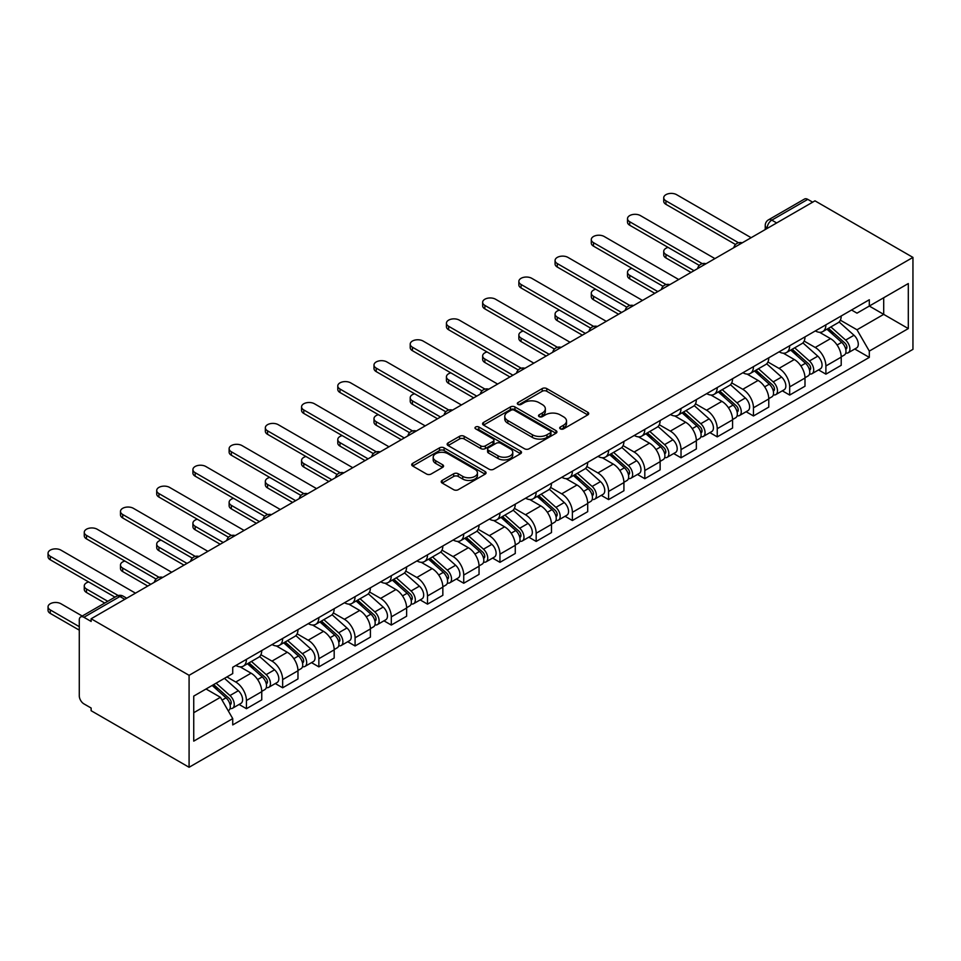 <?xml version="1.0" encoding="UTF-8"?>
<svg xmlns="http://www.w3.org/2000/svg" width="961" height="961" viewBox="0 0 961 961"><rect width="100%" height="100%" fill="white"/><g stroke="black" fill="none" stroke-linecap="round" stroke-linejoin="round"><path stroke-width="1.44" d="M560.371 428.87A2.258 1.297 0 0 0 563.566 428.87L587.772 414.888A3.219 1.862 0 0 0 588.721 413.578A3.219 1.862 0 0 0 587.772 412.257L546.761 388.58A3.219 1.862 0 0 0 542.196 388.58L517.991 402.563A2.258 1.297 0 0 0 517.33 403.476A2.258 1.297 0 0 0 517.991 404.401A2.258 1.297 0 0 0 521.174 404.401L524.31 402.587A10.307 5.958 0 0 1 538.893 402.587L542.316 404.569A10.307 5.958 0 0 1 545.331 408.773A10.307 5.958 0 0 1 542.316 412.99L539.181 414.792A2.258 1.297 0 0 0 538.52 415.717A2.258 1.297 0 0 0 539.181 416.642A2.258 1.297 0 0 0 542.364 416.642L545.5 414.828A10.307 5.958 0 0 1 560.083 414.828L563.506 416.798A10.307 5.958 0 0 1 566.522 421.014A10.307 5.958 0 0 1 563.506 425.218L560.371 427.032A2.258 1.297 0 0 0 559.71 427.945A2.258 1.297 0 0 0 560.371 428.87L560.371 427.032M442.156 480.416A3.219 1.862 0 0 0 441.219 481.725A3.219 1.862 0 0 0 442.156 483.047L453.664 489.69A3.219 1.862 0 0 0 458.229 489.69L485.113 474.157A3.219 1.862 0 0 0 486.062 472.848A3.219 1.862 0 0 0 485.113 471.527L444.102 447.85A3.219 1.862 0 0 0 439.537 447.85L412.653 463.37A3.219 1.862 0 0 0 411.704 464.692A3.219 1.862 0 0 0 412.653 466.001L426.552 474.025A3.219 1.862 0 0 0 431.105 474.025L442.613 467.382A3.219 1.862 0 0 0 443.562 466.073A3.219 1.862 0 0 0 442.613 464.752L435.729 460.775A8.625 4.973 0 0 1 433.195 457.256A8.625 4.973 0 0 1 438.516 452.655A8.625 4.973 0 0 1 447.91 453.736L474.914 469.328A8.625 4.973 0 0 1 477.449 472.848A8.625 4.973 0 0 1 472.127 477.449A8.625 4.973 0 0 1 462.721 476.368L458.229 473.773A3.219 1.862 0 0 0 453.664 473.773L442.156 480.416L442.156 483.047M189.089 675.319L91.127 618.764L814.976 200.837L912.95 257.404L189.089 675.319L189.089 767.274L912.95 349.348L912.95 257.404M524.538 448.775A3.219 1.862 0 0 0 529.091 448.775L555.987 433.243A3.219 1.862 0 0 0 556.924 431.933A3.219 1.862 0 0 0 555.987 430.612L514.964 406.935A3.219 1.862 0 0 0 510.411 406.935L483.515 422.456A3.219 1.862 0 0 0 482.578 423.777A3.219 1.862 0 0 0 483.515 425.086L524.538 448.775M476.56 429.363A2.258 1.297 0 0 1 478.854 429.675L478.854 426.996L520.55 451.069A3.219 1.862 0 0 1 521.499 452.391A3.219 1.862 0 0 1 520.55 453.7L493.666 469.232A3.219 1.862 0 0 1 489.101 469.232L448.09 445.544L448.09 442.913A3.219 1.862 0 0 0 447.141 444.234A3.219 1.862 0 0 0 448.09 445.544M448.09 442.913L459.598 436.27A3.219 1.862 0 0 1 464.151 436.27L480.788 445.88A3.219 1.862 0 0 0 485.341 445.88L492.981 441.471A3.219 1.862 0 0 0 493.918 440.15A3.219 1.862 0 0 0 492.981 438.841L475.659 428.834A2.258 1.297 0 0 1 474.998 427.921A2.258 1.297 0 0 1 476.392 426.72A2.258 1.297 0 0 1 478.854 426.996M91.127 618.764L91.127 621.443L83.919 617.286A6.571 3.796 -120 0 0 80.64 616.962A6.571 3.796 -120 0 0 79.282 619.965L79.282 695.824A6.571 3.796 -120 0 0 83.919 703.872L91.127 708.029L91.127 710.708L189.089 767.274M776.68 222.952L771.803 220.141A6.571 3.796 60 0 0 768.512 219.817L804.501 199.047A6.571 3.796 60 0 1 807.781 199.371L771.803 220.141A6.571 3.796 120 0 0 767.154 228.189L767.154 228.454M812.658 202.182L807.781 199.371M825.895 324.818A15.1 8.721 60 0 1 822.76 331.605L838.088 322.752A15.1 8.721 -120 0 0 841.211 315.977M804.141 341.083L815.216 347.474A15.1 8.721 60 0 1 825.895 365.973L841.211 357.132A15.1 8.721 -120 0 0 830.532 338.632L819.565 332.302M841.211 357.132L841.211 365.3L825.895 374.153L818.544 369.901M822.76 331.605A15.1 8.721 60 0 1 815.324 330.92M825.895 365.973L825.895 374.153M789.678 345.732A15.1 8.721 60 0 1 786.542 352.507L801.87 343.666A15.1 8.721 -120 0 0 804.994 336.891M782.326 390.815L789.678 395.055L804.994 386.214L804.994 378.033A15.1 8.721 -120 0 0 794.315 359.534L783.347 353.204M786.542 352.507A15.1 8.721 60 0 1 779.119 351.834M767.935 361.997L778.999 368.387A15.1 8.721 60 0 1 789.678 386.887L789.678 395.055M753.46 366.646A15.1 8.721 60 0 1 750.337 373.421L765.653 364.579A15.1 8.721 -120 0 0 768.776 357.792M746.108 411.728L753.46 415.969L768.776 407.116L768.776 398.947A15.1 8.721 -120 0 0 758.097 380.448L747.129 374.117M750.337 373.421A15.1 8.721 60 0 1 742.901 372.736M731.717 382.898L742.781 389.289A15.1 8.721 60 0 1 753.46 407.788L753.46 415.969M717.242 387.547A15.1 8.721 60 0 1 714.119 394.334L729.435 385.481A15.1 8.721 -120 0 0 732.57 378.706M709.903 432.63L717.242 436.871L732.57 428.029L732.57 419.849A15.1 8.721 -120 0 0 721.891 401.362L710.924 395.019M714.119 394.334A15.1 8.721 60 0 1 706.683 393.65M695.5 403.812L706.563 410.203A15.1 8.721 60 0 1 717.242 428.702L717.242 436.871M681.025 408.461A15.1 8.721 60 0 1 677.901 415.236L693.217 406.395A15.1 8.721 -120 0 0 696.353 399.62M673.685 453.544L681.025 457.784L696.353 448.943L696.353 440.763A15.1 8.721 -120 0 0 685.673 422.263L674.706 415.933M677.901 415.236A15.1 8.721 60 0 1 670.466 414.563M659.282 424.726L670.346 431.117A15.1 8.721 60 0 1 681.025 449.604L681.025 457.784M644.807 429.375A15.1 8.721 60 0 1 641.684 436.15L657 427.309A15.1 8.721 -120 0 0 660.135 420.522M637.467 474.458L644.807 478.698L660.135 469.845L660.135 461.676A15.1 8.721 -120 0 0 649.456 443.177L638.488 436.847M641.684 436.15A15.1 8.721 60 0 1 634.248 435.465M623.064 445.628L634.128 452.018A15.1 8.721 60 0 1 644.807 470.518L644.807 478.698M608.589 450.277A15.1 8.721 60 0 1 605.466 457.064L620.794 448.21A15.1 8.721 -120 0 0 623.917 441.435M601.25 495.359L608.589 499.6L623.917 490.759L623.917 482.578A15.1 8.721 -120 0 0 613.238 464.079L602.271 457.748M605.466 457.064A15.1 8.721 60 0 1 598.03 456.379M586.847 466.541L597.91 472.932A15.1 8.721 60 0 1 608.589 491.431L608.589 499.6M572.384 471.19A15.1 8.721 60 0 1 569.248 477.965L584.576 469.124A15.1 8.721 -120 0 0 587.7 462.337M565.032 516.273L572.384 520.514L587.7 511.672L587.7 503.492A15.1 8.721 -120 0 0 577.02 484.993L566.053 478.662M569.248 477.965A15.1 8.721 60 0 1 561.813 477.281M550.629 487.455L561.704 493.834A15.1 8.721 60 0 1 572.384 512.333L572.384 520.514M536.166 492.092A15.1 8.721 60 0 1 533.031 498.879L548.359 490.026A15.1 8.721 -120 0 0 551.482 483.251M528.814 537.175L536.166 541.427L551.482 532.574L551.482 524.394A15.1 8.721 -120 0 0 540.803 505.906L529.835 499.576M533.031 498.879A15.1 8.721 60 0 1 525.595 498.194M514.411 508.357L525.487 514.748A15.1 8.721 60 0 1 536.166 533.247L536.166 541.427M499.948 513.006A15.1 8.721 60 0 1 496.813 519.781L512.141 510.94A15.1 8.721 -120 0 0 515.264 504.165M492.597 558.089L499.948 562.329L515.264 553.488L515.264 545.307A15.1 8.721 -120 0 0 504.585 526.808L493.618 520.478M496.813 519.781A15.1 8.721 60 0 1 489.389 519.108M478.206 529.271L489.269 535.661A15.1 8.721 60 0 1 499.948 554.161L499.948 562.329M463.731 533.92A15.1 8.721 60 0 1 460.607 540.695L475.923 531.853A15.1 8.721 -120 0 0 479.046 525.066M456.379 579.002L463.731 583.243L479.046 574.39L479.046 566.221A15.1 8.721 -120 0 0 468.367 547.722L457.4 541.391M460.607 540.695A15.1 8.721 60 0 1 453.172 540.01M441.988 550.173L453.051 556.563A15.1 8.721 60 0 1 463.731 575.062L463.731 583.243M427.513 554.821A15.1 8.721 60 0 1 424.39 561.608L439.706 552.755A15.1 8.721 -120 0 0 442.841 545.98M420.173 599.904L427.513 604.145L442.841 595.303L442.841 587.123A15.1 8.721 -120 0 0 432.162 568.636L421.194 562.293M424.39 561.608A15.1 8.721 60 0 1 416.954 560.924M405.77 571.086L416.834 577.477A15.1 8.721 60 0 1 427.513 595.976L427.513 604.145M391.295 575.735A15.1 8.721 60 0 1 388.172 582.51L403.488 573.669A15.1 8.721 -120 0 0 406.623 566.882M383.956 620.818L391.295 625.058L406.623 616.217L406.623 608.037A15.1 8.721 -120 0 0 395.944 589.537L384.977 583.207M388.172 582.51A15.1 8.721 60 0 1 380.736 581.837M369.553 592L380.616 598.391A15.1 8.721 60 0 1 391.295 616.878L391.295 625.058M355.077 596.649A15.1 8.721 60 0 1 351.954 603.424L367.27 594.571A15.1 8.721 -120 0 0 370.405 587.796M347.738 641.732L355.077 645.972L370.405 637.119L370.405 628.95A15.1 8.721 -120 0 0 359.726 610.451L348.759 604.121M351.954 603.424A15.1 8.721 60 0 1 344.519 602.739M333.335 612.902L344.398 619.292A15.1 8.721 60 0 1 355.077 637.792L355.077 645.972M318.86 617.551A15.1 8.721 60 0 1 315.737 624.338L331.065 615.484A15.1 8.721 -120 0 0 334.188 608.709M311.52 662.634L318.86 666.874L334.188 658.033L334.188 649.852A15.1 8.721 -120 0 0 323.509 631.353L312.541 625.022M315.737 624.338A15.1 8.721 60 0 1 308.301 623.653M297.117 633.816L308.181 640.206A15.1 8.721 60 0 1 318.86 658.705L318.86 666.874M282.654 638.464A15.1 8.721 60 0 1 279.519 645.239L294.847 636.398A15.1 8.721 -120 0 0 297.97 629.611M275.302 683.547L282.654 687.788L297.97 678.934L297.97 670.766A15.1 8.721 -120 0 0 287.291 652.267L276.324 645.936M279.519 645.239A15.1 8.721 60 0 1 272.083 644.555M260.899 654.729L271.975 661.108A15.1 8.721 60 0 1 282.654 679.607L282.654 687.788M246.436 659.366A15.1 8.721 60 0 1 243.301 666.153L258.629 657.3A15.1 8.721 -120 0 0 261.752 650.525M239.085 704.449L246.436 708.701L261.752 699.848L261.752 691.668A15.1 8.721 -120 0 0 251.073 673.18L240.106 666.85M243.301 666.153A15.1 8.721 60 0 1 235.865 665.468M226.928 676.928L235.757 682.022A15.1 8.721 60 0 1 246.436 700.521L246.436 708.701M851.542 310.007L856.996 313.166L908.301 283.543L883.7 297.754L883.7 314.367L856.996 329.779L840.358 320.181M193.738 712.714L220.429 697.302L232.73 718.612L193.738 741.135L193.738 696.1L232.73 673.577L232.73 667.282L869.309 299.76L869.309 306.054L908.301 328.578L869.309 351.089L856.996 329.779M908.301 283.543L908.301 328.578M232.73 718.612L232.73 724.918L869.309 357.396L869.309 351.089M220.429 697.302L206.038 688.989M854.761 348.999L869.309 357.396M561.272 429.195L563.506 427.897A10.307 5.958 0 0 0 566.522 423.693L566.522 421.014M545.331 408.773L545.331 411.452A10.307 5.958 0 0 1 542.316 415.669L540.082 416.954M587.736 414.924L546.761 391.259A3.219 1.862 0 0 0 542.196 391.259L518.892 404.725M555.938 433.267L514.964 409.614A3.219 1.862 0 0 0 510.411 409.614L483.563 425.11M550.293 432.846A2.258 1.297 0 0 0 550.953 431.933A2.258 1.297 0 0 0 550.293 431.008L514.279 410.227A2.258 1.297 0 0 0 511.096 410.227L507.792 412.125A10.307 5.958 0 0 0 504.765 416.341A10.307 5.958 0 0 0 507.792 420.546L532.394 434.756A10.307 5.958 0 0 0 546.989 434.756L550.293 432.846L550.293 435.537A2.258 1.297 0 0 0 550.953 434.612L550.953 431.933M504.765 416.341L504.765 419.02A10.307 5.958 0 0 0 507.792 423.236L507.792 420.546M550.293 435.537L546.989 437.435A10.307 5.958 0 0 1 532.394 437.435L507.792 423.236M448.126 445.568L459.598 438.949L459.598 436.27M493.918 440.15L493.918 442.829A3.219 1.862 0 0 1 492.981 444.15L485.341 448.559A3.219 1.862 0 0 1 480.788 448.559L464.151 438.949A3.219 1.862 0 0 0 459.598 438.949M478.854 429.675L520.502 453.724M498.05 455.838A8.625 4.973 0 0 0 507.444 456.919A8.625 4.973 0 0 0 512.766 452.319A8.625 4.973 0 0 0 510.243 448.799L500.729 443.309A3.219 1.862 0 0 0 496.164 443.309L488.536 447.718A3.219 1.862 0 0 0 487.587 449.039A3.219 1.862 0 0 0 488.536 450.349L498.05 455.838L498.05 458.517A8.625 4.973 0 0 0 507.444 459.598A8.625 4.973 0 0 0 512.766 454.997L512.766 452.319M487.587 449.039L487.587 451.718A3.219 1.862 0 0 0 488.536 453.027L488.536 450.349M498.05 458.517L488.536 453.027M477.449 472.848L477.449 475.527A8.625 4.973 0 0 1 472.127 480.128A8.625 4.973 0 0 1 462.721 479.046L458.229 476.452A3.219 1.862 0 0 0 453.664 476.452L442.204 483.071M433.195 457.256L433.195 459.935A8.625 4.973 0 0 0 435.729 463.454L435.729 460.775M442.613 464.752L442.613 467.382L435.729 463.454M485.077 474.181L444.102 450.529A3.219 1.862 0 0 0 439.537 450.529L412.689 466.025M826.94 329.191L841.692 342.356A8.205 4.733 60 0 1 844.275 355.053L841.211 356.819M827.325 329.539L834.28 333.551M668.123 247.409A7.556 4.361 -0 0 0 663.727 251.374A7.556 4.361 -0 0 0 665.937 254.461L694.022 270.678M828.43 328.338L844.851 342.981A3.94 2.27 60 0 1 846.088 349.083A3.94 2.27 60 0 1 845.728 349.215M830.881 326.908L845.644 340.086A8.205 4.733 60 0 1 848.215 352.771A8.205 4.733 60 0 1 845.74 353.035M839.109 321.971L854.005 335.257A8.205 4.733 60 0 1 856.575 347.954L848.215 352.771M691.007 272.419L665.937 257.944A7.556 4.361 180 0 1 663.727 254.857L663.727 251.374M735.525 244.502L665.937 204.333A7.556 4.361 180 0 1 663.727 201.245L663.727 197.762A7.556 4.361 -0 0 0 665.937 200.837L738.528 242.749M751.142 237.703L676.616 194.675A7.556 4.361 -0 0 0 668.388 193.726A7.556 4.361 -0 0 0 663.727 197.762M790.723 350.104L805.486 363.27A8.205 4.733 60 0 1 808.057 375.967L804.994 377.733M791.119 350.453L798.062 354.465M631.918 268.323A7.556 4.361 -0 0 0 627.509 272.287A7.556 4.361 -0 0 0 629.719 275.363L657.817 291.579M792.212 349.239L808.633 363.895A3.94 2.27 60 0 1 809.871 369.985A3.94 2.27 60 0 1 809.51 370.129M794.675 347.822L809.426 360.988A8.205 4.733 60 0 1 812.009 373.685A8.205 4.733 60 0 1 809.522 373.949M802.903 342.885L817.787 356.171A8.205 4.733 60 0 1 820.358 368.856L812.009 373.685M654.789 293.321L629.719 278.846A7.556 4.361 180 0 1 627.509 275.771L627.509 272.287M754.505 371.006L769.268 384.184A8.205 4.733 60 0 1 771.839 396.869L768.776 398.635M754.902 371.354L761.845 375.367M595.7 289.225A7.556 4.361 -0 0 0 591.291 293.189A7.556 4.361 -0 0 0 593.502 296.276L621.599 312.493M755.995 370.153L772.416 384.808A3.94 2.27 60 0 1 773.653 390.899A3.94 2.27 60 0 1 773.293 391.043M758.457 368.736L773.209 381.901A8.205 4.733 60 0 1 775.791 394.599A8.205 4.733 60 0 1 773.305 394.851M766.686 363.787L781.569 377.072A8.205 4.733 60 0 1 784.14 389.77L775.791 394.599M618.572 314.235L593.502 299.76A7.556 4.361 180 0 1 591.291 296.673L591.291 293.189M699.308 265.416L629.719 225.234A7.556 4.361 180 0 1 627.509 222.159L627.509 218.664A7.556 4.361 -0 0 0 629.719 221.751L702.311 263.662M714.924 258.605L640.398 215.588A7.556 4.361 -0 0 0 632.17 214.639A7.556 4.361 -0 0 0 627.509 218.664M663.102 286.33L593.502 246.148A7.556 4.361 180 0 1 591.291 243.061L591.291 239.577A7.556 4.361 -0 0 0 593.502 242.665L666.093 284.564M678.706 279.519L604.181 236.49A7.556 4.361 -0 0 0 595.952 235.553A7.556 4.361 -0 0 0 591.291 239.577M718.287 391.92L733.051 405.086A8.205 4.733 60 0 1 735.621 417.783L732.558 419.549M718.684 392.268L725.627 396.28M559.482 310.139A7.556 4.361 -0 0 0 555.074 314.103A7.556 4.361 -0 0 0 557.284 317.178L585.381 333.407M719.777 391.055L736.198 405.71A3.94 2.27 60 0 1 737.435 411.801A3.94 2.27 60 0 1 737.075 411.945M722.24 389.637L736.991 402.815A8.205 4.733 60 0 1 739.574 415.5A8.205 4.733 60 0 1 737.087 415.765M730.468 384.7L745.352 397.986A8.205 4.733 60 0 1 747.934 410.671L739.574 415.5M582.366 335.149L557.284 320.674A7.556 4.361 180 0 1 555.074 317.586L555.074 314.103M682.07 412.834L696.833 425.999A8.205 4.733 60 0 1 699.404 438.684L696.341 440.462M682.466 413.182L689.409 417.194M523.264 331.052A7.556 4.361 -0 0 0 518.856 335.005A7.556 4.361 -0 0 0 521.078 338.092L549.163 354.309M683.559 411.969L699.98 426.624A3.94 2.27 60 0 1 701.218 432.714A3.94 2.27 60 0 1 700.857 432.858M686.022 410.551L700.773 423.717A8.205 4.733 60 0 1 703.356 436.414A8.205 4.733 60 0 1 700.881 436.678M694.25 405.614L709.134 418.888A8.205 4.733 60 0 1 711.717 431.585L703.356 436.414M546.148 356.05L521.078 341.575A7.556 4.361 180 0 1 518.856 338.5L518.856 335.005M645.864 433.735L660.615 446.901A8.205 4.733 60 0 1 663.198 459.598L660.135 461.364M646.248 434.084L653.192 438.096M487.047 351.954A7.556 4.361 -0 0 0 482.65 355.918A7.556 4.361 -0 0 0 484.861 359.006L512.946 375.222M647.342 432.882L663.763 447.538A3.94 2.27 60 0 1 665 453.628A3.94 2.27 60 0 1 664.652 453.772M649.804 431.465L664.568 444.631A8.205 4.733 60 0 1 667.138 457.316A8.205 4.733 60 0 1 664.664 457.58M658.033 426.516L672.916 439.802A8.205 4.733 60 0 1 675.499 452.499L667.138 457.316M509.931 376.964L484.861 362.489A7.556 4.361 180 0 1 482.65 359.402L482.65 355.918M626.884 307.232L557.284 267.05A7.556 4.361 180 0 1 555.074 263.975L555.074 260.491A7.556 4.361 -0 0 0 557.284 263.566L629.875 305.478M642.489 300.433L567.963 257.404A7.556 4.361 -0 0 0 559.734 256.455A7.556 4.361 -0 0 0 555.074 260.491M590.667 328.145L521.078 287.964A7.556 4.361 180 0 1 518.856 284.876L518.856 281.393A7.556 4.361 -0 0 0 521.078 284.48L593.658 326.392M606.271 321.334L531.757 278.318A7.556 4.361 -0 0 0 523.517 277.369A7.556 4.361 -0 0 0 518.856 281.393M554.449 349.047L484.861 308.877A7.556 4.361 180 0 1 482.65 305.79L482.65 302.307A7.556 4.361 -0 0 0 484.861 305.394L557.44 347.293M570.053 342.248L495.54 299.219A7.556 4.361 -0 0 0 487.311 298.282A7.556 4.361 -0 0 0 482.65 302.307M609.646 454.649L624.398 467.815A8.205 4.733 60 0 1 626.98 480.512L623.917 482.278M610.031 454.997L616.974 459.01M450.829 372.868A7.556 4.361 -0 0 0 446.433 376.832A7.556 4.361 -0 0 0 448.643 379.907L476.728 396.124M611.136 453.784L627.557 468.439A3.94 2.27 60 0 1 628.794 474.53A3.94 2.27 60 0 1 628.434 474.674M613.586 452.367L628.35 465.532A8.205 4.733 60 0 1 630.921 478.23A8.205 4.733 60 0 1 628.446 478.494M621.815 447.43L636.699 460.715A8.205 4.733 60 0 1 639.281 473.401L630.921 478.23M473.713 397.866L448.643 383.391A7.556 4.361 180 0 1 446.433 380.316L446.433 376.832M518.231 369.961L448.643 329.779A7.556 4.361 180 0 1 446.433 326.704L446.433 323.22A7.556 4.361 -0 0 0 448.643 326.296L521.234 368.207M533.835 363.162L459.322 320.133A7.556 4.361 -0 0 0 451.093 319.184A7.556 4.361 -0 0 0 446.433 323.22M573.429 475.551L588.18 488.729A8.205 4.733 60 0 1 590.763 501.414L587.7 503.18M573.813 475.911L580.768 479.911M414.611 393.77A7.556 4.361 -0 0 0 410.215 397.734A7.556 4.361 -0 0 0 412.425 400.821L440.51 417.038M574.918 474.698L591.339 489.353A3.94 2.27 60 0 1 592.577 495.444A3.94 2.27 60 0 1 592.216 495.588M577.369 473.28L592.132 486.446A8.205 4.733 60 0 1 594.703 499.143A8.205 4.733 60 0 1 592.228 499.408M585.597 468.343L600.493 481.617A8.205 4.733 60 0 1 603.064 494.314L594.703 499.143M437.495 418.78L412.425 404.305A7.556 4.361 180 0 1 410.215 401.217L410.215 397.734M482.014 390.875L412.425 350.693A7.556 4.361 180 0 1 410.215 347.606L410.215 344.122A7.556 4.361 -0 0 0 412.425 347.209L485.017 389.121M497.63 384.064L423.104 341.047A7.556 4.361 -0 0 0 414.876 340.098A7.556 4.361 -0 0 0 410.215 344.122M537.211 496.465L551.962 509.63A8.205 4.733 60 0 1 554.545 522.328L551.482 524.093M537.595 496.813L544.551 500.825M378.394 414.684A7.556 4.361 -0 0 0 373.997 418.648A7.556 4.361 -0 0 0 376.207 421.735L404.293 437.952M538.701 495.612L555.122 510.255A3.94 2.27 60 0 1 556.359 516.357A3.94 2.27 60 0 1 555.999 516.489M541.151 494.182L555.914 507.36A8.205 4.733 60 0 1 558.485 520.045A8.205 4.733 60 0 1 556.011 520.309M549.38 489.245L564.275 502.531A8.205 4.733 60 0 1 566.846 515.228L558.485 520.045M401.278 439.694L376.207 425.218A7.556 4.361 180 0 1 373.997 422.131L373.997 418.648M445.796 411.776L376.207 371.607A7.556 4.361 180 0 1 373.997 368.519L373.997 365.036A7.556 4.361 -0 0 0 376.207 368.111L448.799 410.023M461.412 404.977L386.887 361.949A7.556 4.361 -0 0 0 378.658 361A7.556 4.361 -0 0 0 373.997 365.036M500.993 517.378L515.757 530.544A8.205 4.733 60 0 1 518.327 543.241L515.264 545.007M501.39 517.727L508.333 521.739M342.188 435.597A7.556 4.361 -0 0 0 337.779 439.561A7.556 4.361 -0 0 0 339.99 442.637L368.087 458.853M502.483 516.513L518.904 531.169A3.94 2.27 60 0 1 520.141 537.259A3.94 2.27 60 0 1 519.781 537.403M504.945 515.096L519.697 528.262A8.205 4.733 60 0 1 522.279 540.959A8.205 4.733 60 0 1 519.793 541.223M513.174 510.159L528.057 523.445A8.205 4.733 60 0 1 530.628 536.13L522.279 540.959M365.06 460.595L339.99 446.12A7.556 4.361 180 0 1 337.779 443.045L337.779 439.561M409.578 432.69L339.99 392.508A7.556 4.361 180 0 1 337.779 389.421L337.779 385.938A7.556 4.361 -0 0 0 339.99 389.025L412.581 430.936M425.194 425.879L350.669 382.862A7.556 4.361 -0 0 0 342.44 381.913A7.556 4.361 -0 0 0 337.779 385.938M464.776 538.28L479.539 551.458A8.205 4.733 60 0 1 482.11 564.143L479.046 565.909M465.172 538.628L472.115 542.641M305.97 456.499A7.556 4.361 -0 0 0 301.562 460.463A7.556 4.361 -0 0 0 303.772 463.55L331.869 479.767M466.265 537.427L482.686 552.082A3.94 2.27 60 0 1 483.924 558.173A3.94 2.27 60 0 1 483.563 558.317M468.728 536.01L483.479 549.175A8.205 4.733 60 0 1 486.062 561.861A8.205 4.733 60 0 1 483.575 562.125M476.956 531.061L491.84 544.346A8.205 4.733 60 0 1 494.41 557.044L486.062 561.861M328.842 481.509L303.772 467.034A7.556 4.361 180 0 1 301.562 463.947L301.562 460.463M373.373 453.592L303.772 413.422A7.556 4.361 180 0 1 301.562 410.335L301.562 406.851A7.556 4.361 -0 0 0 303.772 409.939L376.364 451.838M388.977 446.793L314.451 403.764A7.556 4.361 -0 0 0 306.223 402.827A7.556 4.361 -0 0 0 301.562 406.851M428.558 559.194L443.321 572.36A8.205 4.733 60 0 1 445.892 585.057L442.829 586.823M428.954 559.542L435.898 563.554M269.753 477.413A7.556 4.361 -0 0 0 265.344 481.377A7.556 4.361 -0 0 0 267.554 484.452L295.652 500.681M430.047 558.329L446.469 572.984A3.94 2.27 60 0 1 447.706 579.075A3.94 2.27 60 0 1 447.345 579.219M432.51 556.912L447.261 570.089A8.205 4.733 60 0 1 449.844 582.774A8.205 4.733 60 0 1 447.358 583.039M440.739 551.974L455.622 565.26A8.205 4.733 60 0 1 458.205 577.945L449.844 582.774M292.637 502.423L267.554 487.948A7.556 4.361 180 0 1 265.344 484.861L265.344 481.377M337.155 474.506L267.554 434.324A7.556 4.361 180 0 1 265.344 431.249L265.344 427.765A7.556 4.361 -0 0 0 267.554 430.84L340.146 472.752M352.759 467.707L278.234 424.678A7.556 4.361 -0 0 0 270.005 423.729A7.556 4.361 -0 0 0 265.344 427.765M392.34 580.108L407.104 593.273A8.205 4.733 60 0 1 409.674 605.959L406.611 607.736M392.737 580.456L399.68 584.468M233.535 498.327A7.556 4.361 -0 0 0 229.126 502.279A7.556 4.361 -0 0 0 231.337 505.366L259.434 521.583M393.83 579.243L410.251 593.898A3.94 2.27 60 0 1 411.488 599.988A3.94 2.27 60 0 1 411.128 600.132M396.292 577.825L411.044 590.991A8.205 4.733 60 0 1 413.626 603.688A8.205 4.733 60 0 1 411.152 603.952M404.521 572.888L419.404 586.162A8.205 4.733 60 0 1 421.987 598.859L413.626 603.688M256.419 523.325L231.337 508.849A7.556 4.361 180 0 1 229.126 505.774L229.126 502.279M300.937 495.42L231.337 455.238A7.556 4.361 180 0 1 229.126 452.15L229.126 448.667A7.556 4.361 -0 0 0 231.337 451.754L303.928 493.666M316.541 488.608L242.016 445.592A7.556 4.361 -0 0 0 233.787 444.643A7.556 4.361 -0 0 0 229.126 448.667M356.135 601.009L370.886 614.175A8.205 4.733 60 0 1 373.469 626.872L370.405 628.638M356.519 601.358L363.462 605.37M197.317 519.228A7.556 4.361 -0 0 0 192.921 523.192A7.556 4.361 -0 0 0 195.131 526.28L223.216 542.497M357.612 600.157L374.033 614.8A3.94 2.27 60 0 1 375.27 620.902A3.94 2.27 60 0 1 374.922 621.046M360.075 598.739L374.838 611.905A8.205 4.733 60 0 1 377.409 624.59A8.205 4.733 60 0 1 374.934 624.854M368.303 593.79L383.187 607.076A8.205 4.733 60 0 1 385.769 619.773L377.409 624.59M220.201 544.238L195.131 529.763A7.556 4.361 180 0 1 192.921 526.676L192.921 523.192M264.719 516.321L195.131 476.151A7.556 4.361 180 0 1 192.921 473.064L192.921 469.581A7.556 4.361 -0 0 0 195.131 472.668L267.711 514.567M280.324 509.522L205.81 466.493A7.556 4.361 -0 0 0 197.582 465.556A7.556 4.361 -0 0 0 192.921 469.581M319.917 621.923L334.668 635.089A8.205 4.733 60 0 1 337.251 647.786L334.188 649.552M320.301 622.272L327.245 626.284M161.1 540.142A7.556 4.361 -0 0 0 156.703 544.106A7.556 4.361 -0 0 0 158.913 547.181L186.999 563.398M321.406 621.058L337.828 635.714A3.94 2.27 60 0 1 339.065 641.804A3.94 2.27 60 0 1 338.704 641.948M323.857 619.641L338.62 632.806A8.205 4.733 60 0 1 341.191 645.504A8.205 4.733 60 0 1 338.716 645.768M332.086 614.704L346.969 627.989A8.205 4.733 60 0 1 349.552 640.675L341.191 645.504M183.983 565.14L158.913 550.665A7.556 4.361 180 0 1 156.703 547.59L156.703 544.106M228.502 537.235L158.913 497.053A7.556 4.361 180 0 1 156.703 493.978L156.703 490.482A7.556 4.361 -0 0 0 158.913 493.57L231.505 535.481M244.106 530.436L169.592 487.407A7.556 4.361 -0 0 0 161.364 486.458A7.556 4.361 -0 0 0 156.703 490.482M283.699 642.825L298.451 656.003A8.205 4.733 60 0 1 301.033 668.688L297.97 670.454M284.084 643.185L291.039 647.185M124.882 561.044A7.556 4.361 -0 0 0 120.485 565.008A7.556 4.361 -0 0 0 122.696 568.095L150.781 584.312M285.189 641.972L301.61 656.627A3.94 2.27 60 0 1 302.847 662.718A3.94 2.27 60 0 1 302.487 662.862M287.639 640.555L302.403 653.72A8.205 4.733 60 0 1 304.973 666.417A8.205 4.733 60 0 1 302.499 666.682M295.868 635.617L310.763 648.891A8.205 4.733 60 0 1 313.334 661.588L304.973 666.417M147.766 586.054L122.696 571.579A7.556 4.361 180 0 1 120.485 568.492L120.485 565.008M192.284 558.149L122.696 517.967A7.556 4.361 180 0 1 120.485 514.88L120.485 511.396A7.556 4.361 -0 0 0 122.696 514.483L195.287 556.395M207.9 551.338L133.375 508.309A7.556 4.361 -0 0 0 125.146 507.372A7.556 4.361 -0 0 0 120.485 511.396M247.482 663.739L262.233 676.904A8.205 4.733 60 0 1 264.816 689.602L261.752 691.367M247.866 664.087L254.821 668.099M88.664 581.958A7.556 4.361 -0 0 0 84.268 585.922A7.556 4.361 -0 0 0 86.478 589.009L107.764 601.298M248.971 662.886L265.392 677.529A3.94 2.27 60 0 1 266.629 683.631A3.94 2.27 60 0 1 266.269 683.764M251.422 661.456L266.185 674.634A8.205 4.733 60 0 1 268.756 687.319A8.205 4.733 60 0 1 266.281 687.583M259.65 656.519L274.546 669.805A8.205 4.733 60 0 1 277.116 682.502L268.756 687.319M104.749 603.04L86.478 592.493A7.556 4.361 180 0 1 84.268 589.405L84.268 585.922M156.066 579.051L86.478 538.869A7.556 4.361 180 0 1 84.268 535.794L84.268 532.31A7.556 4.361 -0 0 0 86.478 535.385L159.07 577.297M171.683 572.251L97.157 529.223A7.556 4.361 -0 0 0 88.929 528.274A7.556 4.361 -0 0 0 84.268 532.31M212.165 685.457L226.027 697.818A8.205 4.733 60 0 1 228.598 710.515L228.189 710.744M212.309 685.373L218.603 689.013M82.238 616.037L60.939 603.748A7.556 4.361 -0 0 0 52.711 602.799A7.556 4.361 -0 0 0 48.05 606.835A7.556 4.361 -0 0 0 50.26 609.911L79.282 626.668M213.654 684.592L229.174 698.443A3.94 2.27 60 0 1 230.412 704.533A3.94 2.27 60 0 1 230.051 704.677M216.117 683.175L229.967 695.536A8.205 4.733 60 0 1 232.55 708.233A8.205 4.733 60 0 1 230.063 708.497M224.466 678.346L238.328 690.719A8.205 4.733 60 0 1 240.899 703.404L232.55 708.233M79.282 630.152L50.26 613.394A7.556 4.361 180 0 1 48.05 610.319L48.05 606.835M114.972 597.141L50.26 559.782A7.556 4.361 180 0 1 48.05 556.695L48.05 553.212A7.556 4.361 -0 0 0 50.26 556.299L118.203 595.532M135.465 593.153L60.939 550.136A7.556 4.361 -0 0 0 52.711 549.187A7.556 4.361 -0 0 0 48.05 553.212M767.395 228.322L767.154 228.189A6.571 3.796 0 0 1 765.232 225.499L765.232 229.559M282.654 679.607L297.97 670.766M318.86 658.705L334.188 649.852M355.077 637.792L370.405 628.95M391.295 616.878L406.623 608.037M427.513 595.976L442.841 587.123M463.731 575.062L479.046 566.221M499.948 554.161L515.264 545.307M536.166 533.247L551.482 524.394M572.384 512.333L587.7 503.492M608.589 491.431L623.917 482.578M644.807 470.518L660.135 461.676M681.025 449.604L696.353 440.763M717.242 428.702L732.57 419.849M753.46 407.788L768.776 398.947M789.678 386.887L804.994 378.033M246.436 700.521L261.752 691.668M235.757 682.022L251.073 673.18M271.975 661.108L287.291 652.267M308.181 640.206L323.509 631.353M344.398 619.292L359.726 610.451M380.616 598.391L395.944 589.537M416.834 577.477L432.162 568.636M453.051 556.563L468.367 547.722M489.269 535.661L504.585 526.808M525.487 514.748L540.803 505.906M561.704 493.834L577.02 484.993M597.91 472.932L613.238 464.079M634.128 452.018L649.456 443.177M670.346 431.117L685.673 422.263M706.563 410.203L721.891 401.362M742.781 389.289L758.097 380.448M778.999 368.387L794.315 359.534M815.216 347.474L830.532 338.632M741.676 243.169A6.571 3.796 120 0 0 738.781 244.839M705.458 264.071A6.571 3.796 120 0 0 702.563 265.753M669.24 284.985A6.571 3.796 120 0 0 666.345 286.654M633.023 305.886A6.571 3.796 120 0 0 630.128 307.568M596.817 326.8A6.571 3.796 120 0 0 593.91 328.47M560.599 347.714A6.571 3.796 120 0 0 557.692 349.384M524.382 368.616A6.571 3.796 120 0 0 521.475 370.297M488.164 389.529A6.571 3.796 120 0 0 485.269 391.199M451.946 410.443A6.571 3.796 120 0 0 449.051 412.113M415.729 431.345A6.571 3.796 120 0 0 412.834 433.015M379.511 452.259A6.571 3.796 120 0 0 376.616 453.928M343.293 473.16A6.571 3.796 120 0 0 340.398 474.842M307.088 494.074A6.571 3.796 120 0 0 304.181 495.744M270.87 514.988A6.571 3.796 120 0 0 267.963 516.658M234.652 535.89A6.571 3.796 120 0 0 231.745 537.571M198.434 556.803A6.571 3.796 120 0 0 195.539 558.473M162.217 577.717A6.571 3.796 120 0 0 159.322 579.387M124.786 599.328L119.909 596.505L83.919 617.286M126.708 598.21L123.188 596.18A6.571 3.796 120 0 0 119.909 596.505A6.571 3.796 60 0 0 116.629 596.18L80.64 616.962M563.506 427.897L563.506 425.218M539.181 416.642L539.181 414.792M542.316 415.669L542.316 412.99M517.991 404.401L517.991 402.563M542.196 391.259L542.196 388.58M546.761 391.259L546.761 388.58M587.772 414.888L587.772 412.257M483.515 425.086L483.515 422.456M510.411 409.614L510.411 406.935M514.964 409.614L514.964 406.935M555.987 433.243L555.987 430.612M532.394 437.435L532.394 434.756M546.989 437.435L546.989 434.756M464.151 438.949L464.151 436.27M480.788 448.559L480.788 445.88M485.341 448.559L485.341 445.88M492.981 444.15L492.981 441.471M520.55 453.7L520.55 451.069M453.664 476.452L453.664 473.773M458.229 476.452L458.229 473.773M462.721 479.046L462.721 476.368M412.653 466.001L412.653 463.37M439.537 450.529L439.537 447.85M444.102 450.529L444.102 447.85M485.113 474.157L485.113 471.527M841.692 342.356L837.091 345.023M846.905 347.269L845.428 348.134M854.005 335.257L845.644 340.086M665.937 257.944L665.937 254.461M665.937 200.837L665.937 204.333M805.486 363.27L800.873 365.925M810.688 368.183L809.21 369.036M817.787 356.171L809.426 360.988M629.719 278.846L629.719 275.363M769.268 384.184L764.668 386.839M774.47 389.097L772.992 389.95M781.569 377.072L773.209 381.901M593.502 299.76L593.502 296.276M629.719 221.751L629.719 225.234M593.502 242.665L593.502 246.148M733.051 405.086L728.45 407.74M738.252 409.999L736.775 410.852M745.352 397.986L736.991 402.815M557.284 320.674L557.284 317.178M696.833 425.999L692.232 428.654M702.035 430.912L700.557 431.765M709.134 418.888L700.773 423.717M521.078 341.575L521.078 338.092M660.615 446.901L656.015 449.568M665.817 451.826L664.339 452.679M672.916 439.802L664.568 444.631M484.861 362.489L484.861 359.006M557.284 263.566L557.284 267.05M521.078 284.48L521.078 287.964M484.861 305.394L484.861 308.877M624.398 467.815L619.797 470.47M629.599 472.728L628.122 473.581M636.699 460.715L628.35 465.532M448.643 383.391L448.643 379.907M448.643 326.296L448.643 329.779M588.18 488.729L583.579 491.383M593.393 493.642L591.904 494.495M600.493 481.617L592.132 486.446M412.425 404.305L412.425 400.821M412.425 347.209L412.425 350.693M551.962 509.63L547.362 512.297M557.176 514.543L555.698 515.396M564.275 502.531L555.914 507.36M376.207 425.218L376.207 421.735M376.207 368.111L376.207 371.607M515.757 530.544L511.144 533.199M520.958 535.457L519.481 536.31M528.057 523.445L519.697 528.262M339.99 446.12L339.99 442.637M339.99 389.025L339.99 392.508M479.539 551.458L474.938 554.113M484.74 556.371L483.263 557.224M491.84 544.346L483.479 549.175M303.772 467.034L303.772 463.55M303.772 409.939L303.772 413.422M443.321 572.36L438.721 575.014M448.523 577.273L447.045 578.126M455.622 565.26L447.261 570.089M267.554 487.948L267.554 484.452M267.554 430.84L267.554 434.324M407.104 593.273L402.503 595.928M412.305 598.186L410.827 599.039M419.404 586.162L411.044 590.991M231.337 508.849L231.337 505.366M231.337 451.754L231.337 455.238M370.886 614.175L366.285 616.842M376.087 619.1L374.61 619.953M383.187 607.076L374.838 611.905M195.131 529.763L195.131 526.28M195.131 472.668L195.131 476.151M334.668 635.089L330.067 637.744M339.87 640.002L338.392 640.855M346.969 627.989L338.62 632.806M158.913 550.665L158.913 547.181M158.913 493.57L158.913 497.053M298.451 656.003L293.85 658.657M303.664 660.916L302.174 661.769M310.763 648.891L302.403 653.72M122.696 571.579L122.696 568.095M122.696 514.483L122.696 517.967M262.233 676.904L257.632 679.559M267.446 681.817L265.969 682.67M274.546 669.805L266.185 674.634M86.478 592.493L86.478 589.009M86.478 535.385L86.478 538.869M226.027 697.818L222.051 700.113M231.229 702.731L229.751 703.584M238.328 690.719L229.967 695.536M50.26 613.394L50.26 609.911M50.26 556.299L50.26 559.782M742.228 242.845A6.571 6.571 0 0 0 733.808 247.71M706.023 263.746A6.571 6.571 0 0 0 697.59 268.612M669.805 284.66A6.571 6.571 0 0 0 661.372 289.525M633.587 305.574A6.571 6.571 0 0 0 625.155 310.439M597.37 326.476A6.571 6.571 0 0 0 588.949 331.341M561.152 347.389A6.571 6.571 0 0 0 552.731 352.255M524.934 368.291A6.571 6.571 0 0 0 516.513 373.156M488.717 389.205A6.571 6.571 0 0 0 480.296 394.07M452.499 410.119A6.571 6.571 0 0 0 444.078 414.984M416.293 431.021A6.571 6.571 0 0 0 407.86 435.886M380.075 451.934A6.571 6.571 0 0 0 371.643 456.799M343.858 472.848A6.571 6.571 0 0 0 335.425 477.713M307.64 493.75A6.571 6.571 0 0 0 299.219 498.615M271.422 514.664A6.571 6.571 0 0 0 263.002 519.529M235.205 535.565A6.571 6.571 0 0 0 226.784 540.43M198.987 556.479A6.571 6.571 0 0 0 190.566 561.344M162.769 577.393A6.571 6.571 0 0 0 154.349 582.258M123.188 596.18A6.571 6.571 0 0 0 116.629 596.18M768.512 219.817A6.571 6.571 0 0 0 765.232 225.499"/></g></svg>
